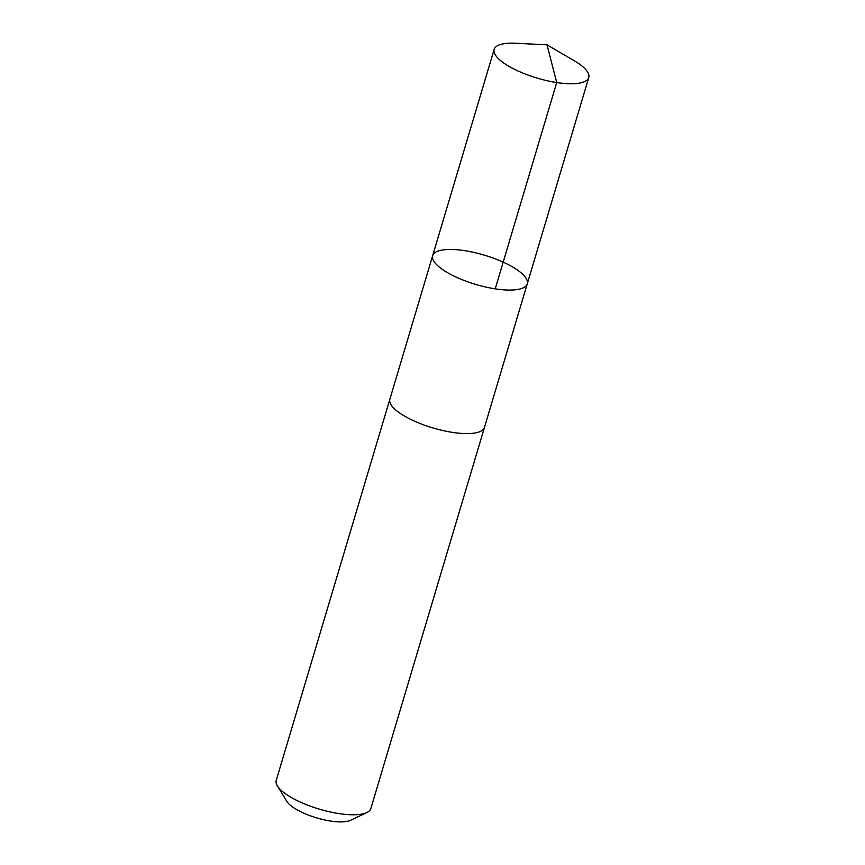 <?xml version="1.0" encoding="UTF-8"?>
<svg xmlns="http://www.w3.org/2000/svg" width="865" height="865" viewBox="0 0 865 865"><rect width="100%" height="100%" fill="white"/><g stroke="black" fill="none" stroke-linecap="round" stroke-linejoin="round"><path stroke-width="1.3" d="M527.261 283.861L484.465 427.386A49.348 15.246 -163.4 0 1 447.259 431.473A49.348 15.246 -163.4 0 1 395.954 410.14A49.348 15.246 -163.4 0 1 389.877 399.187L432.662 255.662A49.348 15.256 16.6 0 0 438.739 266.604A49.348 15.256 16.6 0 0 490.044 287.948A49.348 15.256 16.6 0 0 527.261 283.861A49.348 15.256 16.6 0 0 484.314 255.143A49.348 15.256 16.6 0 0 432.662 255.662A49.348 15.256 16.6 0 0 438.739 266.604A49.348 15.256 16.6 0 0 490.044 287.948A49.348 15.256 16.6 0 0 527.261 283.861L588.762 77.558A49.359 15.256 -163.4 0 1 551.546 81.645A49.359 15.256 -163.4 0 1 500.23 60.312A49.359 15.256 -163.4 0 1 494.164 49.359A49.359 15.256 -163.4 0 1 515.54 43.25L547.015 44.829L574.219 60.745A49.359 15.256 -163.4 0 1 582.696 66.616A49.359 15.256 -163.4 0 1 588.762 77.558M484.551 427.105A49.359 15.256 -163.4 0 1 484.476 427.397A49.359 15.256 -163.4 0 1 432.814 427.905A49.359 15.256 -163.4 0 1 389.877 399.187A49.359 15.256 -163.4 0 1 389.964 398.906M484.476 427.397L370.836 808.57A49.359 15.256 -163.4 0 1 366.857 812.559A49.359 15.256 -163.4 0 1 319.185 809.089A49.359 15.256 -163.4 0 1 277.384 785.885A49.359 15.256 -163.4 0 1 276.238 780.371L389.877 399.187M366.857 812.559L350.476 820.323A35.108 10.845 -163.4 0 1 316.568 817.857A35.108 10.845 -163.4 0 1 286.834 801.347L277.384 785.885M495.223 288.845L556.725 82.553L547.015 44.829M432.662 255.662L494.164 49.359"/></g></svg>
